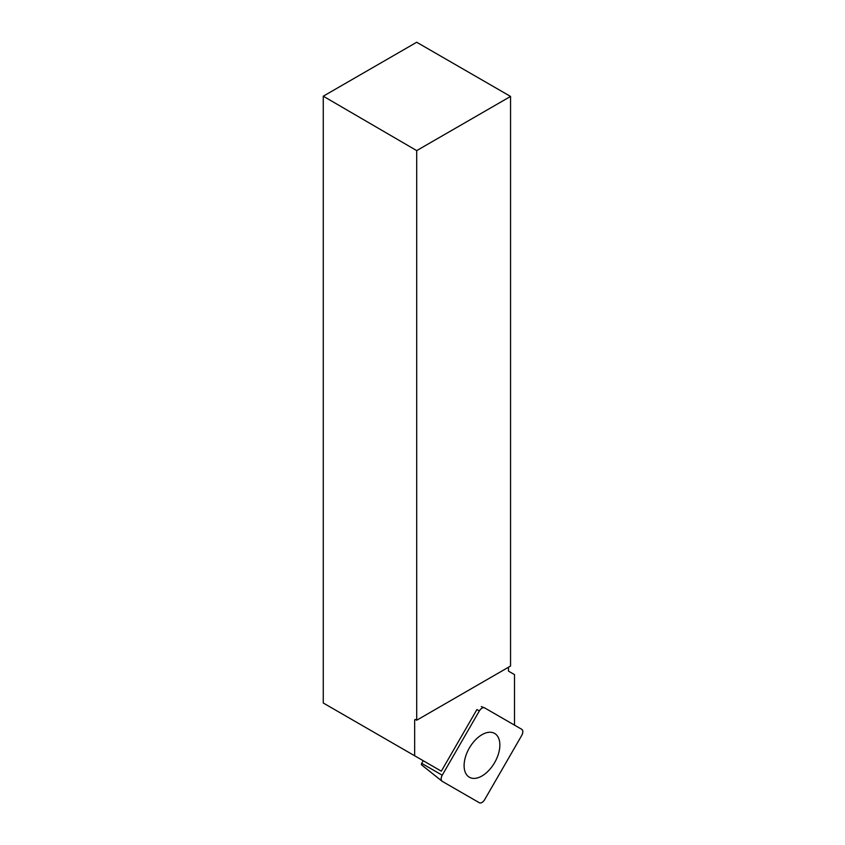 <?xml version="1.0" encoding="UTF-8"?>
<svg xmlns="http://www.w3.org/2000/svg" width="845" height="845" viewBox="0 0 845 845"><rect width="100%" height="100%" fill="white"/><g stroke="black" fill="none" stroke-linecap="round" stroke-linejoin="round"><path stroke-width="1.27" d="M441.819 780.991L421.697 764.968A1.394 0.803 -60 0 1 421.634 764.926A1.394 0.803 -60 0 1 421.697 763.352L423.229 760.722M479.337 710.941L442.231 775.214A5.302 3.063 120 0 0 442.009 781.181A5.302 3.063 120 0 0 442.231 781.329L479.337 802.75A5.302 3.063 120 0 0 484.629 799.687L521.735 735.425A5.302 3.063 120 0 0 521.735 729.309L484.629 707.888A5.302 3.063 120 0 0 484.396 707.772A5.302 3.063 120 0 0 479.337 710.941L476.918 709.546L441.333 771.179L414.652 755.768L414.652 719.845L415.36 719.444L414.652 719.845M481.988 775.963A25.287 14.597 120 0 0 498.592 753.36A25.287 14.597 120 0 0 494.262 733.228A25.287 14.597 120 0 0 481.988 734.675A25.287 14.597 120 0 0 465.563 756.624A25.287 14.597 120 0 0 468.986 776.999A25.287 14.597 120 0 0 481.988 775.963M510.549 96.436L416.701 150.611L323.265 96.193L416.701 42.25L510.549 96.436L510.549 666.04L416.701 720.225L415.36 719.444M416.701 150.611L416.701 720.225M323.265 96.193L323.265 703.008L414.652 755.768M514.51 725.137L514.51 674.606L508.489 671.12L508.489 667.233M521.724 735.446C523.171 732.562 523.171 730.513 521.724 729.298L484.639 707.888C482.865 707.244 481.101 708.268 479.326 710.962L442.241 775.192C440.794 778.076 440.794 780.125 442.241 781.34L479.326 802.739C481.101 803.394 482.865 802.37 484.639 799.676L521.724 735.446M421.697 763.352L442.231 775.214M481.301 706.578L484.132 707.687M421.634 764.926L442.009 781.181"/></g></svg>
